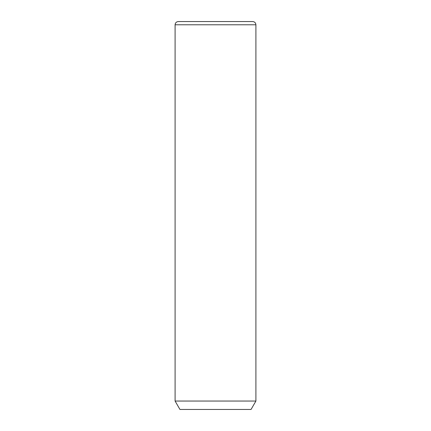 <?xml version="1.0" encoding="UTF-8"?>
<svg xmlns="http://www.w3.org/2000/svg" width="431" height="431" viewBox="0 0 431 431"><rect width="100%" height="100%" fill="white"/><g stroke="black" fill="none" stroke-linecap="round" stroke-linejoin="round"><path stroke-width="0.65" d="M255.906 401.051L251.057 409.45L179.942 409.45L175.094 401.051L255.906 401.051L255.906 24.782C255.712 22.821 254.635 21.744 252.674 21.55L178.326 21.55L252.674 21.55M175.094 401.051L175.094 24.782L255.906 24.782M175.094 24.782C175.288 22.821 176.365 21.744 178.326 21.55"/></g></svg>
